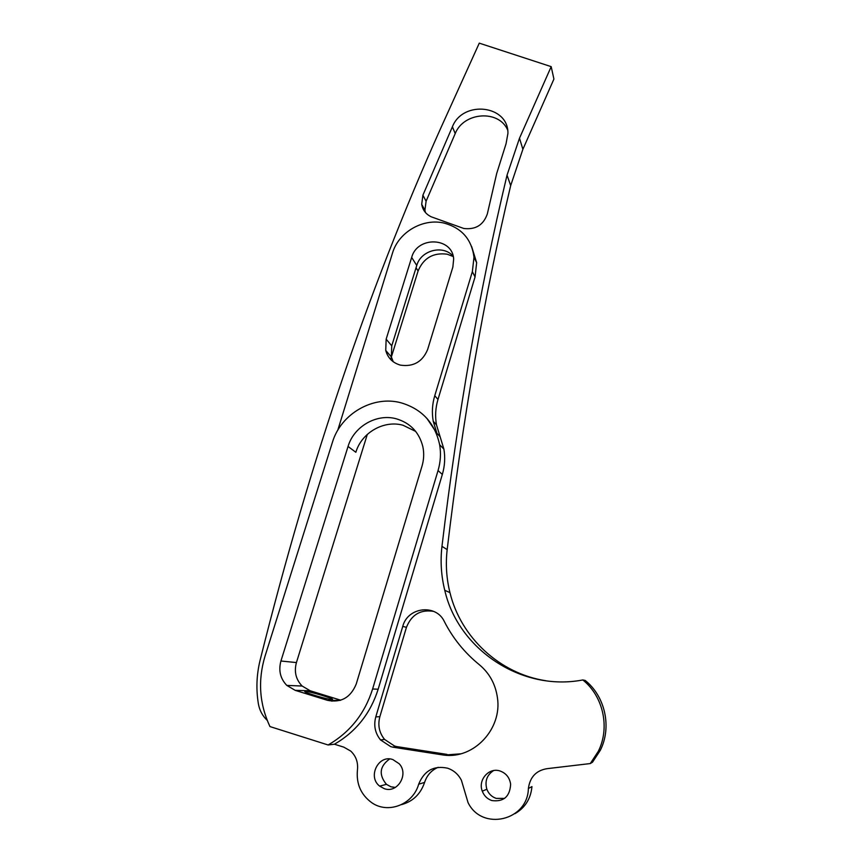 <?xml version="1.0" encoding="UTF-8"?>
<svg xmlns="http://www.w3.org/2000/svg" width="863" height="863" viewBox="0 0 863 863"><rect width="100%" height="100%" fill="white"/><g stroke="black" fill="none" stroke-linecap="round" stroke-linejoin="round"><path stroke-width="1.29" d="M500.13 771.026C489.084 767.045 477.692 779.904 482.288 791.188C484.1 795.848 487.293 798.976 491.867 800.562C503.658 802.072 509.914 796.614 510.637 784.208C509.623 777.617 506.128 773.226 500.13 771.026M493.582 770.583C486.883 774.996 484.639 781.209 486.861 789.235C488.631 793.798 491.759 796.851 496.236 798.394L504.607 798.383M392.838 759.569C378.49 754.23 367.239 776.829 379.688 786.15L384.283 788.663C397.563 793.69 409.202 774.035 399.127 763.701L392.838 759.569M389.623 758.976C379.634 766.247 378.566 774.704 386.419 784.327L390.917 786.797L395.373 787.423M267.174 720.303C262.46 715.848 259.526 710.325 258.361 703.701C255.998 689.224 256.559 674.844 260.033 660.54C310.195 459.267 372.913 276.333 448.188 111.748L479.278 43.15L551.187 66.645L553.917 79.062L522.881 149.31L510.68 185.588L507.034 175.157C479.397 291.004 457.703 414.736 441.964 546.355C440.249 561.133 441.176 575.772 444.758 590.281C458.156 649.224 521.392 691.867 582.827 679.947C603.226 696.182 610.26 727.638 598.275 751.382L590.281 763.561L547.239 768.642C536.257 770.389 529.968 777.013 528.383 788.491C527.789 820.864 481.845 831.403 468.026 802.547L461.403 780.249C458.285 774.251 453.647 770.217 447.476 768.167C433.798 765.341 424.197 770.691 418.674 784.208C413.086 804.596 387.875 814.348 371.511 802.525C360.82 794.575 356.139 783.723 357.444 769.936C358.242 762.363 356.009 756.085 350.745 751.09L343.841 747.153L334.445 744.219C355.923 731.792 370.497 713.464 378.156 689.224L442.331 474.456C444.812 466.009 445.33 457.541 443.884 449.073L436.473 424.812C434.984 416.3 435.481 407.865 437.973 399.493L475.049 276.947L476.656 262.676L471.619 246.484M463.841 228.49C475.664 229.849 483.485 224.984 487.336 213.895L496.689 173.517L506.042 143.797L507.919 133.474C508.695 105.059 462.87 99.806 452.395 126.785L422.902 195.189L421.705 204.315C422.708 210.108 425.934 214.294 431.36 216.861L463.841 228.49M331.942 699.559L332.438 699.494C334.617 698.825 309.655 691.317 305.491 691.382L304.909 691.446C302.589 692.083 328.156 699.753 331.942 699.559M392.805 747.164L390.691 746.614L380.551 739.936C375.103 733.172 373.506 725.492 375.783 716.883L402.762 626.376C407.627 606.937 436.193 603.604 444.391 621.64C452.935 638.34 464.542 652.665 479.213 664.607C489.429 673.097 495.502 684.132 497.433 697.725C502.298 728.814 473.927 759.289 443.776 755.093L392.805 747.164L396.689 746.581L394.596 746.042L384.585 739.44C379.202 732.773 377.627 725.19 379.86 716.689L375.783 716.883M328.113 744.974C349.968 732.32 364.801 713.669 372.611 688.998L438.048 470.54C440.583 461.953 441.112 453.355 439.645 444.736C434.909 423.075 422.104 409.116 401.219 402.859C373.323 395.06 340.853 413.701 332.428 442.288L265.027 656.16C257.735 680.443 259.375 703.906 269.957 726.57L328.113 744.974L334.445 744.219M426.883 418.361L436.937 433.345L433.237 421.284C431.727 412.676 432.234 404.143 434.769 395.664L472.352 271.662L473.992 257.217C471.705 239.418 461.802 228.059 444.283 223.139C423.172 217.886 398.695 231.996 392.546 252.924L337.746 430.303M416.042 267.746L418.091 270.982C423.571 257.961 433.291 252.374 447.25 254.207L453.269 256.559M427.649 349.483C422.503 361.824 413.42 367.034 400.4 365.125C392.741 362.902 387.854 358.005 385.739 350.454L386.149 339.159L411.673 257.411C417.239 235.933 452.439 237.098 453.668 258.954L452.859 267.077L427.649 349.483M348.048 446.462C353.906 426.387 376.764 413.269 396.322 418.803C410.389 423.021 419.235 432.341 422.87 446.764C424.197 453.237 423.906 459.731 421.975 466.247L356.236 684.003C350.68 697.563 341.112 703.011 327.519 700.346L295.189 690.346L286.796 685.395C280.324 678.62 278.371 670.486 280.928 661.015L348.048 446.462L355.858 452.288C361.565 432.643 383.906 419.828 403.043 425.254L415.707 431.424M507.034 175.157L519.504 138.199L522.881 149.31M551.187 66.645L519.504 138.199M510.68 185.588C483.658 299.332 462.482 420.68 447.174 549.612C445.513 564.089 446.441 578.426 449.957 592.633C460.648 637.121 499.526 673.712 545.912 680.745M582.827 679.947L585.179 680.432C605.146 696.312 612.029 727.078 600.314 750.303L592.503 762.212L590.281 763.561M514.931 813.68C525.114 807.768 530.788 798.739 531.953 786.592L528.383 788.491M401.511 804.618C412.892 801.511 420.583 794.122 424.585 782.417C426.958 775.222 431.478 770.184 438.167 767.315M418.091 270.982L390.605 359.429M367.325 434.369L296.419 662.568C293.97 671.684 295.88 679.505 302.136 686.031L310.238 690.788L340.734 700.195M453.194 256.257C443.323 244.434 420.853 250.162 416.753 265.491L391.748 345.826L391.36 356.915L393.237 361.748M386.678 353.345L387.099 352.007M460.572 753.841L443.776 755.093M396.689 746.581L447.023 754.402M433.679 611.382C420.615 609.289 411.532 614.607 406.441 627.347L379.86 716.689M507.595 129.86C498.674 109.428 463.679 112.039 455.211 133.571L426.095 201.219L424.92 210.248L425.405 212.471M391.748 345.826L386.149 339.159M416.753 265.491L411.673 257.411M327.519 700.346L340.076 700.4M295.189 690.346L310.238 690.788M280.928 661.015L296.419 662.568M441.964 546.355L447.174 549.612M436.937 433.345L440.141 436.721M434.769 395.664L437.973 399.493M472.352 271.662L475.049 276.947M372.611 688.998L378.156 689.224M438.048 470.54L442.331 474.456M406.441 627.347L402.762 626.376M426.095 201.219L422.902 195.189M455.211 133.571L452.395 126.785M418.674 784.208L424.585 782.417M486.861 789.235L482.288 791.188M386.419 784.327L379.688 786.15M332.169 700.368L331.91 701.209M391.36 356.915L385.739 350.454M286.796 685.395L302.136 686.031M444.758 590.281L449.957 592.633M598.275 751.382L600.314 750.303M433.237 421.284L436.473 424.812M473.992 257.217L476.656 262.676M439.645 444.736L443.884 449.073M384.585 739.44L380.551 739.936M424.92 210.248L421.705 204.315"/></g></svg>
